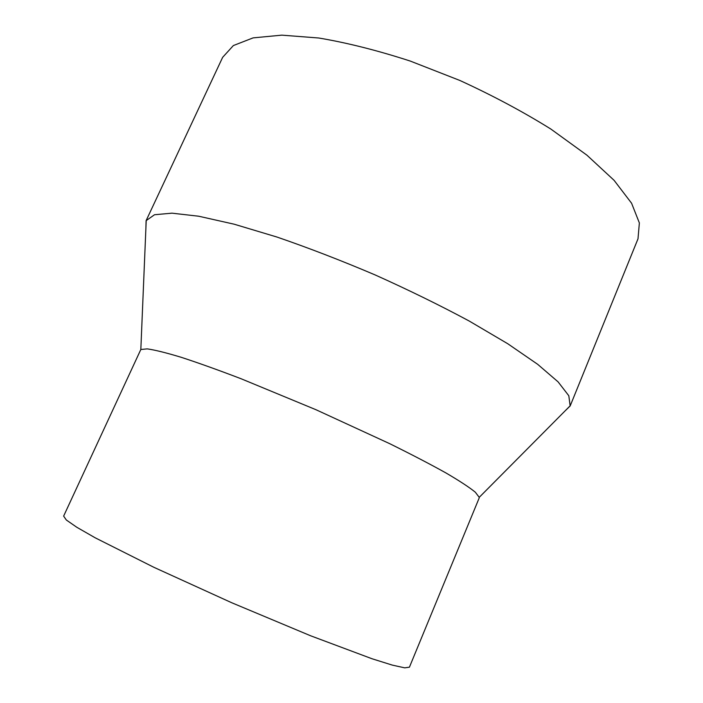 <?xml version="1.0" encoding="UTF-8"?>
<svg xmlns="http://www.w3.org/2000/svg" width="703" height="703" viewBox="0 0 703 703"><rect width="100%" height="100%" fill="white"/><g stroke="black" fill="none" stroke-linecap="round" stroke-linejoin="round"><path stroke-width="1.05" d="M565.036 410.947L570.168 405.947L638.008 238.792L639.361 222.93L631.584 203.237L614.097 180.337L586.926 155.178L550.906 129.088C522.988 111.689 492.636 95.485 459.859 80.458L410.341 61.091C377.511 50.431 346.966 42.734 318.705 37.997L281.789 35.15L253.098 37.883L233.37 45.554L222.649 57.33L146.092 220.68L145.908 227.834M570.168 405.947L568.806 395.745L558.085 381.861L537.672 364.312L507.733 343.723L469.261 321.06C439.929 305.304 408.487 289.9 374.936 274.847C341.104 260.462 308.432 247.851 276.938 237.034L234.178 224.204L198.721 216.225L171.98 213.167L154.511 214.74L146.092 220.68M140.828 349.496L147.226 348.873C154.924 349.953 166.295 352.783 181.348 357.344C198.413 362.915 218.334 370.05 241.094 378.75L316.007 409.735L389.638 443.646C411.483 454.437 430.254 464.208 445.939 472.943C459.516 480.887 469.314 487.311 475.333 492.214L479.226 497.346L479.13 498.119L409.427 667.173L404.743 667.85L392.309 665.108L372.054 658.764L310.621 635.776L231.691 602.726L153.808 567.268L95.204 537.813L76.785 527.259L66.328 520L63.639 516.099L140.828 349.496L146.224 220.417M479.226 497.346L570.274 405.675"/></g></svg>
